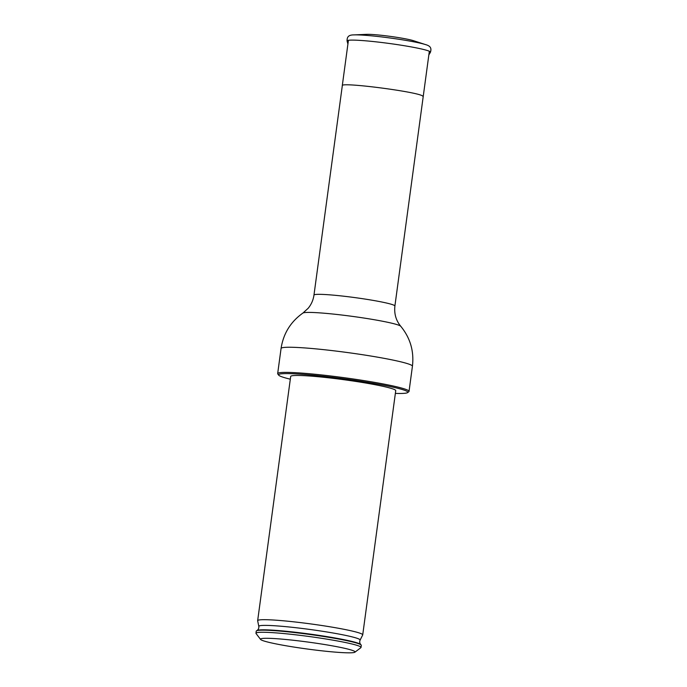 <?xml version="1.0" encoding="UTF-8"?>
<svg xmlns="http://www.w3.org/2000/svg" width="687" height="687" viewBox="0 0 687 687"><rect width="100%" height="100%" fill="white"/><g stroke="black" fill="none" stroke-linecap="round" stroke-linejoin="round"><path stroke-width="1.03" d="M316.836 650.237A47.721 3.495 -172.3 0 0 354.913 652.195A47.721 3.495 -172.3 0 0 308.257 642.096A47.721 3.495 -172.3 0 0 260.588 639.442A47.721 3.495 -172.3 0 0 316.836 650.237M354.913 652.195L360.838 647.704A53.011 3.882 -172.3 0 0 361.018 647.437A53.011 3.882 -172.3 0 0 309.013 636.488A53.011 3.882 -172.3 0 0 255.959 633.234A53.011 3.882 -172.3 0 0 256.062 633.534L260.588 639.442M361.018 647.437L361.302 645.342A53.011 3.882 -172.3 0 0 361.13 644.964A53.011 3.882 -172.3 0 0 309.296 634.393A53.011 3.882 -172.3 0 0 256.509 630.821A53.011 3.882 -172.3 0 0 256.242 631.138L255.959 633.234M362.693 634.96A53.011 3.882 -172.3 0 0 362.719 634.865A53.011 3.882 -172.3 0 0 310.713 623.916A53.011 3.882 -172.3 0 0 257.659 620.662A53.011 3.882 -172.3 0 0 257.668 620.756L258.81 626.424A51.121 3.744 -172.3 0 1 309.957 629.464A51.121 3.744 -172.3 0 1 360.091 640.121L362.693 634.96M362.719 634.865L395.738 390.637A53.011 3.882 -172.3 0 0 343.732 379.688A53.011 3.882 -172.3 0 0 290.687 376.433L257.659 620.662M395.368 393.393A65.222 4.775 -172.3 0 0 407.623 392.595A65.222 4.775 -172.3 0 0 343.852 378.803A65.222 4.775 -172.3 0 0 278.707 375.171A65.222 4.775 -172.3 0 0 290.309 379.19M407.623 392.595L408.808 391.702A66.278 4.852 -172.3 0 0 409.04 391.367A66.278 4.852 -172.3 0 0 344.007 377.678A66.278 4.852 -172.3 0 0 277.668 373.608A66.278 4.852 -172.3 0 0 277.797 373.986L278.707 375.171M353.899 34.9A39.013 2.86 -172.3 0 1 389.933 37.974A39.013 2.86 -172.3 0 1 425.493 44.578L413.411 40.679A25.522 1.872 -172.3 0 0 385.063 35.715A25.522 1.872 -172.3 0 0 366.575 34.35L353.899 34.9C348.343 34.865 346.987 37.072 347.081 40.98A42.087 3.083 -172.3 0 1 389.194 43.461A42.087 3.083 -172.3 0 1 430.448 52.246L428.834 54.96M422.462 95.879C415.944 91.517 340.194 81.847 342.315 85.652L313.968 295.084A40.825 2.988 -172.3 0 1 354.835 297.591A40.825 2.988 -172.3 0 1 394.896 306.024L423.209 96.584L422.462 95.879M361.13 644.964L360.649 644.458A52.461 3.839 -172.3 0 0 309.348 633.998A52.461 3.839 -172.3 0 0 257.11 630.46L256.509 630.821M313.968 295.084C313.263 300.056 311.323 304.461 308.162 308.283L302.933 313.049A49.524 3.624 -172.3 0 1 352.294 316.363A49.524 3.624 -172.3 0 1 400.761 326.282C410.294 337.944 414.184 351.255 412.432 366.223A66.278 4.852 -172.3 0 0 347.407 352.534A66.278 4.852 -172.3 0 0 281.069 348.464L277.668 373.608M348.421 40.31L342.289 85.643M429.341 51.25L423.209 96.584M360.649 644.458C359.644 643.161 359.456 641.718 360.091 640.121M257.11 630.46C258.424 629.472 258.99 628.133 258.81 626.424M412.432 366.223L409.04 391.367M400.761 326.282C396.013 320.528 394.055 313.779 394.896 306.024M302.933 313.049C290.644 321.765 283.353 333.564 281.069 348.464M347.914 44.02L347.081 40.98M425.493 44.578C430.861 46.02 431.582 48.511 430.448 52.246"/></g></svg>
